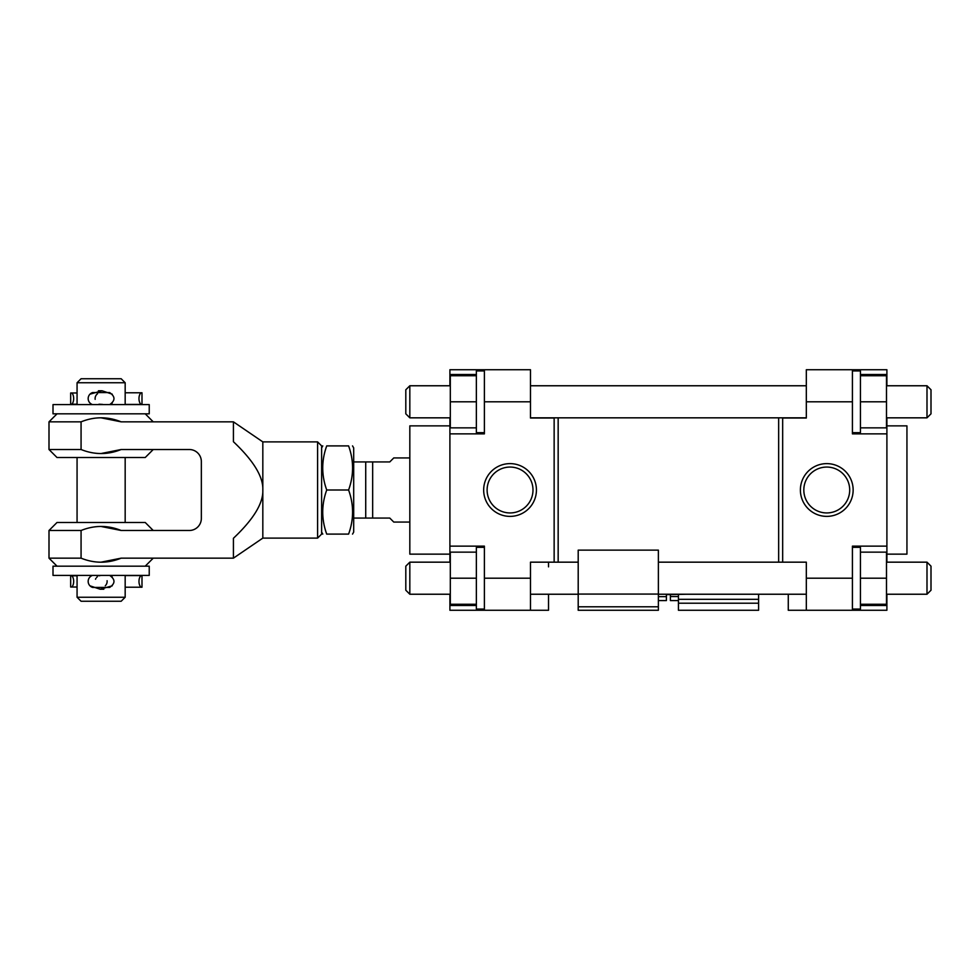 <?xml version="1.0" encoding="UTF-8"?>
<svg xmlns="http://www.w3.org/2000/svg" width="980" height="980" viewBox="0 0 980 980"><rect width="100%" height="100%" fill="white"/><g stroke="black" fill="none" stroke-linecap="round" stroke-linejoin="round"><path stroke-width="1.47" d="M803.821 490A22.944 22.944 0 0 1 838.231 470.13A22.944 22.944 0 0 1 838.231 509.87A22.944 22.944 0 0 1 803.821 490M800.391 490A26.374 26.374 0 0 1 839.946 467.154A26.374 26.374 0 0 1 839.946 512.846A26.374 26.374 0 0 1 800.391 490M487.109 490A22.944 22.944 0 0 1 521.519 470.13A22.944 22.944 0 0 1 521.519 509.87A22.944 22.944 0 0 1 487.109 490M483.667 490A26.374 26.374 0 0 1 523.234 467.154A26.374 26.374 0 0 1 523.234 512.846A26.374 26.374 0 0 1 483.667 490M860.44 552.144L886.496 552.144L886.496 604.256L860.44 604.256M860.44 578.2L886.496 578.2M860.44 375.744L886.496 375.744L886.496 427.856L860.44 427.856M860.44 401.8L886.496 401.8M476.366 604.256L450.31 604.256L450.31 552.144L476.366 552.144M476.366 578.2L450.31 578.2M476.366 427.856L450.31 427.856L450.31 375.744L476.366 375.744M476.366 401.8L450.31 401.8M409.824 417.835L405.806 413.829L405.806 389.771L409.824 385.765L409.824 417.835L450.31 417.835M484.39 370.93L476.366 370.93L476.366 432.67L484.39 432.67M852.416 370.93L860.44 370.93L860.44 432.67L852.416 432.67M886.496 385.765L926.994 385.765L926.994 417.835L886.496 417.835M926.994 385.765L931 389.771L931 413.829L926.994 417.835M409.824 594.235L405.806 590.23L405.806 566.171L409.824 562.165L409.824 594.235L450.31 594.235M484.39 547.33L476.366 547.33L476.366 609.07L484.39 609.07M852.416 547.33L860.44 547.33L860.44 609.07L852.416 609.07M886.496 562.165L926.994 562.165L926.994 594.235L886.496 594.235M926.994 562.165L931 566.171L931 590.23L926.994 594.235M886.9 417.835L886.9 433.871L852.416 433.871L852.416 369.73L806.32 369.73L806.32 418.031L782.665 418.031L782.665 562.165L806.32 562.165L806.32 610.271L852.416 610.271L852.416 546.13L886.9 546.13L886.9 562.165M530.486 578.2L530.486 562.165L554.141 562.165L554.141 418.031L530.486 418.031L530.486 369.73L484.39 369.73L484.39 433.871L449.906 433.871L449.906 546.13L484.39 546.13L484.39 610.271L530.486 610.271L530.486 578.2L484.39 578.2M852.416 369.73L886.9 369.73L886.9 374.532L860.44 374.532M886.9 374.532L886.9 385.765M886.9 594.235L886.9 605.469L860.44 605.469M886.9 605.469L886.9 610.271L852.416 610.271M806.32 610.271L788.275 610.271L788.275 594.235M778.659 562.165L778.659 417.835M558.159 417.835L558.159 562.165M449.906 385.765L449.906 369.73L484.39 369.73M548.53 562.165L548.53 566.857M530.486 610.271L548.53 610.271L548.53 594.235M484.39 610.271L449.906 610.271L449.906 605.469L476.366 605.469M449.906 425.859L409.824 425.859L409.824 554.141L449.906 554.141M886.9 425.859L906.941 425.859L906.941 554.141L886.9 554.141M449.906 605.469L449.906 594.235M449.906 562.165L449.906 546.13M449.906 374.532L476.366 374.532M449.906 433.871L449.906 417.835M886.9 433.871L886.9 546.13M409.824 457.93L393.776 457.93L389.771 461.935L365.724 461.935L365.724 518.065L389.771 518.065L393.776 522.071L409.824 522.071M372.657 461.935L372.657 518.065M365.724 518.065L353.694 518.065M348.598 534.1C353.902 534.1 353.902 534.1 348.598 534.1C353.902 534.1 353.902 534.1 348.598 534.1C353.902 519.4 353.902 504.7 348.598 490C353.902 475.3 353.902 460.6 348.598 445.9C353.902 445.9 353.902 445.9 348.598 445.9C353.902 445.9 353.902 445.9 348.598 445.9L326.72 445.9C321.403 460.6 321.403 475.3 326.72 490C321.403 504.7 321.403 519.4 326.72 534.1C321.403 534.1 321.403 534.1 326.72 534.1C321.403 534.1 321.403 534.1 326.72 534.1L348.598 534.1M352.531 445.9L353.694 447.909L353.694 532.091L352.531 534.1M326.72 445.9C321.403 445.9 321.403 445.9 326.72 445.9C321.403 445.9 321.403 445.9 326.72 445.9M326.72 490L348.598 490M125.171 587.216L141.99 587.216L141.99 575.591L141.218 575.591A6.015 3.001 90 0 0 138.976 581.41A6.015 3.001 90 0 0 141.218 587.216M125.171 575.591L141.218 575.591M106.244 584.558A6.015 6.015 0 0 0 107.09 580.711M105.276 585.758L105.913 585.036M106.6 583.884L106.845 583.223M101.124 575.395L98.956 575.799M70.67 575.799L70.67 587.02L71.748 587.02A6.015 3.001 -90 0 0 73.672 581.41A6.015 3.001 -90 0 0 71.748 575.799L70.67 575.799M77.065 575.799L71.748 575.799M77.065 587.02L71.748 587.02M97.388 576.681L96.689 577.343M95.918 578.396L95.513 579.229M109.662 575.395C115.395 579.401 115.395 583.406 109.662 587.424L92.573 587.424A6.309 6.309 0 0 1 92.573 575.395M100.315 589.225L103.831 589.213M149.23 575.395L53.006 575.395L53.006 566.171L149.23 566.171L149.23 575.395M110.752 575.395L112.235 576.975M112.235 585.832L100.168 589.225L90.001 585.832M90.001 576.975L91.495 575.395M125.171 575.395L125.171 597.249L77.065 597.249L77.065 575.395M125.171 404.409L141.99 404.409L141.99 392.784L141.218 392.784A6.015 3.001 90 0 0 138.976 398.591A6.015 3.001 90 0 0 141.218 404.409M125.171 392.784L141.218 392.784M98.956 404.201L102.655 404.409M70.67 392.98L70.67 404.201L71.748 404.201A6.015 3.001 -90 0 0 73.672 398.591A6.015 3.001 -90 0 0 71.748 392.98L70.67 392.98M77.065 392.98L71.748 392.98M77.065 404.201L71.748 404.201M97.51 393.776A6.015 6.015 0 0 0 95.146 399.289L95.146 399.338M109.662 404.605C115.395 400.6 115.395 396.594 109.662 392.576L92.573 392.576A6.309 6.309 0 0 0 92.573 404.605M101.92 390.775L98.404 390.787M149.23 404.605L53.006 404.605L53.006 413.829L149.23 413.829L149.23 404.605M91.495 404.605L90.001 403.025M90.001 394.168L102.067 390.775L112.235 394.168M112.235 403.025L110.752 404.605M77.065 382.751L81.071 378.746L121.165 378.746L125.171 382.751L77.065 382.751L77.065 404.605M125.171 597.249L121.165 601.255L81.071 601.255L77.065 597.249M233.424 538.277C253.55 519.253 263.351 503.169 262.824 490L262.824 441.894L233.424 421.841L233.424 441.723C253.55 460.747 263.351 476.831 262.824 490L262.824 538.106L233.424 558.159L233.424 538.277M317.606 441.894L321.624 445.9L321.624 534.1L317.606 538.106L317.606 441.894L262.824 441.894M101.124 453.52L121.165 449.514C107.8 454.879 94.435 454.879 81.071 449.514L81.071 421.841C94.435 416.463 107.8 416.463 121.165 421.841L233.424 421.841M101.124 562.165L121.165 558.159C107.8 563.537 94.435 563.537 81.071 558.159L81.071 530.486C94.435 525.121 107.8 525.121 121.165 530.486L101.124 526.481M121.165 421.841L101.124 417.835M121.165 530.486L189.324 530.486A12.03 12.03 0 0 0 201.341 518.469L201.341 461.531A12.03 12.03 0 0 0 189.324 449.514L121.165 449.514M233.424 558.159L121.165 558.159M81.071 421.841L49 421.841L57.024 413.829M81.071 449.514L49 449.514L49 421.841M153.235 449.514L145.224 457.525L57.024 457.525L49 449.514M153.235 530.486L145.224 522.475L57.024 522.475L49 530.486L81.071 530.486M81.071 558.159L49 558.159L49 530.486M658.376 600.581L666.4 600.581L666.4 596.649L658.376 596.649M686.441 594.235L666.4 594.64M666.4 594.235L666.4 596.649M578.2 606.792L578.2 610.271L658.376 610.271L658.376 550.135L578.2 550.135L578.2 606.792L658.376 606.792M678.43 600.581L670.406 600.581L670.406 594.64M678.43 596.551L670.406 596.551M758.606 603.202L678.43 603.202L678.43 610.271L758.606 610.271L758.606 594.235M678.43 603.202L678.43 594.64M484.39 401.8L530.486 401.8M806.32 401.8L852.416 401.8M806.32 578.2L852.416 578.2M578.2 594.076L658.376 594.076M758.606 599.307L678.43 599.307M530.486 417.835L806.32 417.835M530.486 385.765L806.32 385.765M409.824 385.765L450.31 385.765M530.486 594.235L578.2 594.235M658.376 594.235L806.32 594.235M554.141 562.165L578.2 562.165M658.376 562.165L782.665 562.165M409.824 562.165L450.31 562.165M353.694 461.935L365.724 461.935M321.624 532.091L322.775 534.1M321.624 447.909L322.775 445.9M125.171 382.751L125.171 404.605M77.065 457.525L77.065 522.475M125.171 457.525L125.171 522.475M317.606 538.106L262.824 538.106M145.224 413.829L153.235 421.841M145.224 566.171L153.235 558.159M57.024 566.171L49 558.159"/></g></svg>
